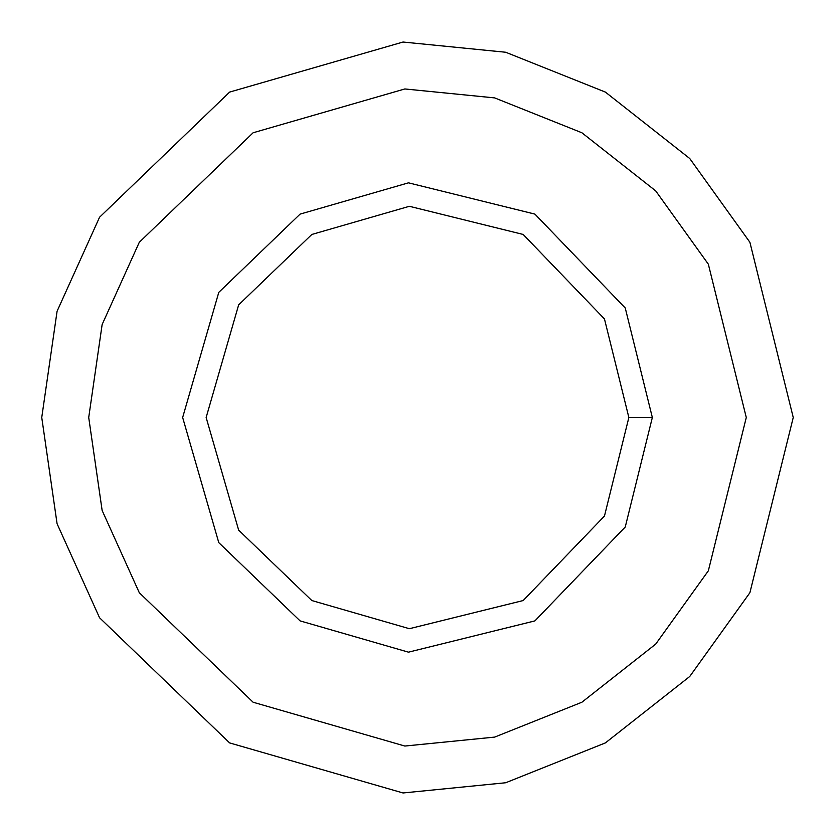 <?xml version="1.0" encoding="UTF-8"?>
<svg xmlns="http://www.w3.org/2000/svg" width="835" height="835" viewBox="0 0 835 835"><rect width="100%" height="100%" fill="white"/><g stroke="black" fill="none" stroke-linecap="round" stroke-linejoin="round"><path stroke-width="1.25" d="M652.344 417.5L628.859 417.5L604.467 516.061L523.18 600.542L409.369 628.703L311.82 600.542L238.653 530.141L206.141 417.5L238.653 304.858L311.82 234.458L409.369 206.297L523.18 234.458L604.467 318.939L628.859 417.5L652.344 417.5L625.248 307.99L534.922 214.115L408.472 182.834L300.078 214.115L218.791 292.344L182.656 417.5L218.791 542.656L300.078 620.885L408.472 652.166L534.922 620.885L625.248 527.01L652.344 417.5L625.248 527.01L534.922 620.885L408.472 652.166L300.078 620.885L218.791 542.656L182.656 417.5L218.791 292.344L300.078 214.115L408.472 182.834L534.922 214.115L625.248 307.99L652.344 417.5M628.859 417.5L604.467 318.939L523.18 234.458L409.369 206.297L311.82 234.458L238.653 304.858L206.141 417.5L238.653 530.141L311.82 600.542L409.369 628.703L523.18 600.542L604.467 516.061L628.859 417.5M746.281 417.5L708.341 264.184L655.694 190.881L581.891 132.765L494.664 97.904L404.85 88.959L253.109 132.765L139.299 242.275L102.141 324.523L88.719 417.5L102.141 510.477L139.299 592.725L253.109 702.235L404.85 746.041L494.664 737.096L581.891 702.235L655.694 644.119L708.341 570.816L746.281 417.5L708.341 570.816L655.694 644.119L581.891 702.235L494.664 737.096L404.85 746.041L253.109 702.235L139.299 592.725L102.141 510.477L88.719 417.5L102.141 324.523L139.299 242.275L253.109 132.765L404.85 88.959L494.664 97.904L581.891 132.765L655.694 190.881L708.341 264.184L746.281 417.5M300.078 620.885L218.791 542.656L182.656 417.5L218.791 292.344L300.078 214.115M793.25 417.5L749.893 242.275L689.731 158.504L605.375 92.09L505.686 52.25L403.044 42.032L229.625 92.09L99.553 217.246L57.083 311.246L41.75 417.5L57.083 523.754L99.553 617.754L229.625 742.91L403.044 792.968L505.686 782.75L605.375 742.91L689.731 676.496L749.893 592.725L793.25 417.5L749.893 592.725L689.731 676.496L605.375 742.91L505.686 782.75L403.044 792.968L229.625 742.91L99.553 617.754L57.083 523.754L41.75 417.5L57.083 311.246L99.553 217.246L229.625 92.09L403.044 42.032L505.686 52.25L605.375 92.09L689.731 158.504L749.893 242.275L793.25 417.5M253.109 702.235L139.299 592.725L102.141 510.477L88.719 417.5L102.141 324.523L139.299 242.275L253.109 132.765"/></g></svg>
